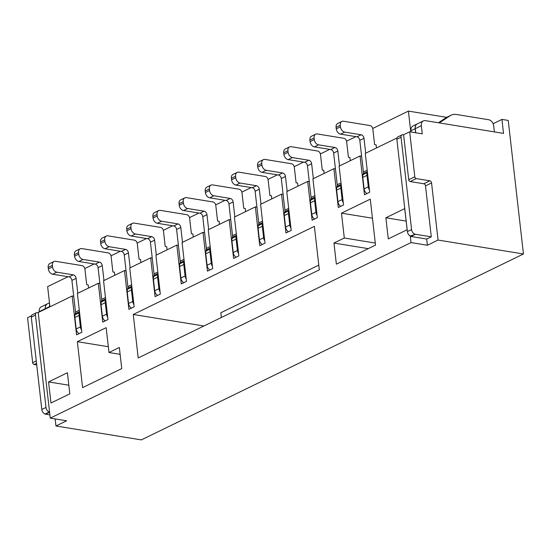 <?xml version="1.0" encoding="UTF-8"?>
<svg xmlns="http://www.w3.org/2000/svg" width="551" height="551" viewBox="0 0 551 551"><rect width="100%" height="100%" fill="white"/><g stroke="black" fill="none" stroke-linecap="round" stroke-linejoin="round"><path stroke-width="0.83" d="M403.607 134.823L403.05 134.733A3.044 2.149 64.1 0 0 402.051 134.864A3.044 2.149 64.1 0 0 401.052 137.22L411.576 229.574A4.415 3.127 64.1 0 0 414.82 234.12A4.415 3.127 64.1 0 0 415.426 234.285L410.929 236.475A4.415 3.127 -115.9 0 1 410.316 236.31M402.051 134.864L397.863 136.903A3.044 2.149 64.1 0 0 396.865 139.258L407.389 231.606A4.415 3.127 64.1 0 0 411.239 236.324L415.426 234.285L410.275 236.007M417.245 123.899A6.206 4.387 64.1 0 0 417.197 123.927A6.206 4.387 64.1 0 0 415.165 128.734L415.626 132.77M417.197 123.927L413.009 125.965A6.206 4.387 64.1 0 0 410.977 130.773L411.122 132.033M494.371 131.896L493.682 125.835A5.71 4.036 64.1 0 0 488.703 119.739L456.579 114.505A16.874 11.936 64.1 0 0 451.007 115.242A16.874 11.936 64.1 0 0 450.043 115.786L439.264 122.907M451.007 115.242L446.82 117.273A16.874 11.936 64.1 0 0 445.855 117.824L438.382 122.763M410.316 236.351L411.025 242.592L427.397 245.257L438.073 240.064L431.564 182.925L425.496 185.88L431.295 236.806L415.426 234.285M367.393 171.898L367.18 172.642A6.915 4.89 64.1 0 0 366.987 175.349L368.295 186.844A4.938 3.492 64.1 0 0 369.439 189.868M376.471 147.957L376.113 144.837L374.604 144.589L372.834 129.058A3.292 2.328 64.1 0 0 369.962 125.545L343.521 121.234A4.938 3.492 64.1 0 0 341.889 121.447L337.701 123.486A4.938 3.492 64.1 0 0 336.082 127.315L336.262 128.865A4.938 3.492 64.1 0 0 340.573 134.141L356.938 136.806A3.292 2.328 -115.9 0 1 359.81 140.326L363.426 172.015A3.953 2.796 -115.9 0 1 363.316 173.565L362.992 174.674A6.915 4.89 64.1 0 0 362.799 177.388L364.108 188.883A4.938 3.492 64.1 0 0 366.938 193.566M341.889 121.447A4.938 3.492 64.1 0 0 340.27 125.277L340.449 126.826A4.938 3.492 64.1 0 0 344.761 132.102L361.125 134.775A3.292 2.328 -115.9 0 1 363.997 138.287L365.699 153.199M341.221 184.633L341.007 185.37A6.915 4.89 64.1 0 0 340.814 188.084L342.123 199.579A4.938 3.492 64.1 0 0 343.266 202.603M350.298 160.692L349.94 157.572L348.432 157.324L346.662 141.793A3.292 2.328 64.1 0 0 343.79 138.28L317.348 133.969A4.938 3.492 64.1 0 0 315.716 134.182L311.529 136.221A4.938 3.492 64.1 0 0 309.91 140.05L310.089 141.6A4.938 3.492 64.1 0 0 314.401 146.876L330.765 149.541A3.292 2.328 -115.9 0 1 333.637 153.061L337.246 184.75A3.953 2.796 -115.9 0 1 337.143 186.3L336.819 187.409A6.915 4.89 64.1 0 0 336.627 190.123L337.935 201.611A4.938 3.492 64.1 0 0 340.766 206.301M315.716 134.182A4.938 3.492 64.1 0 0 314.098 138.012L314.277 139.561A4.938 3.492 64.1 0 0 318.588 144.837L334.953 147.503A3.292 2.328 -115.9 0 1 337.825 151.022L339.526 165.934M315.048 197.368L314.835 198.105A6.915 4.89 64.1 0 0 314.642 200.819L315.95 212.314A4.938 3.492 64.1 0 0 317.094 215.331M324.126 173.42L323.768 170.307L322.259 170.059L320.489 154.528A3.292 2.328 64.1 0 0 317.617 151.015L291.176 146.704A4.938 3.492 64.1 0 0 289.544 146.917L285.356 148.956A4.938 3.492 64.1 0 0 283.737 152.779L283.917 154.335A4.938 3.492 64.1 0 0 288.221 159.611L304.593 162.276A3.292 2.328 -115.9 0 1 307.465 165.796L311.074 197.478A3.953 2.796 -115.9 0 1 310.964 199.028L310.647 200.144A6.915 4.89 64.1 0 0 310.454 202.858L311.763 214.346A4.938 3.492 64.1 0 0 314.593 219.036M289.544 146.917A4.938 3.492 64.1 0 0 287.925 150.747L288.104 152.296A4.938 3.492 64.1 0 0 292.409 157.572L308.78 160.238A3.292 2.328 -115.9 0 1 311.652 163.757L313.354 178.662M288.876 210.103L288.662 210.84A6.915 4.89 64.1 0 0 288.469 213.554L289.778 225.042A4.938 3.492 64.1 0 0 290.921 228.066M297.953 186.155L297.595 183.035L296.087 182.794L294.317 167.263A3.292 2.328 64.1 0 0 291.445 163.743L265.003 159.432A4.938 3.492 64.1 0 0 263.371 159.652L259.184 161.691A4.938 3.492 64.1 0 0 257.565 165.514L257.744 167.07A4.938 3.492 64.1 0 0 262.049 172.346L278.42 175.011A3.292 2.328 -115.9 0 1 281.292 178.531L284.901 210.213A3.953 2.796 -115.9 0 1 284.791 211.763L284.474 212.879A6.915 4.89 64.1 0 0 284.282 215.593L285.59 227.081A4.938 3.492 64.1 0 0 288.421 231.771M263.371 159.652A4.938 3.492 64.1 0 0 261.753 163.475L261.932 165.031A4.938 3.492 64.1 0 0 266.236 170.307L282.608 172.973A3.292 2.328 -115.9 0 1 285.48 176.492L287.181 191.397M262.703 222.831L262.49 223.575A6.915 4.89 64.1 0 0 262.297 226.289L263.605 237.777A4.938 3.492 64.1 0 0 264.749 240.801M271.781 198.89L271.423 195.77L269.914 195.522L268.144 179.998A3.292 2.328 64.1 0 0 265.272 176.478L238.831 172.167A4.938 3.492 64.1 0 0 237.199 172.387L233.011 174.419A4.938 3.492 64.1 0 0 231.392 178.249L231.572 179.805A4.938 3.492 64.1 0 0 235.876 185.074L252.248 187.746A3.292 2.328 -115.9 0 1 255.12 191.259L258.729 222.948A3.953 2.796 -115.9 0 1 258.619 224.498L258.302 225.614A6.915 4.89 64.1 0 0 258.109 228.328L259.418 239.816A4.938 3.492 64.1 0 0 262.242 244.506M237.199 172.387A4.938 3.492 64.1 0 0 235.58 176.21L235.759 177.766A4.938 3.492 64.1 0 0 240.064 183.042L256.435 185.708A3.292 2.328 -115.9 0 1 259.307 189.227L261.009 204.132M236.531 235.566L236.317 236.31A6.915 4.89 64.1 0 0 236.124 239.024L237.433 250.512A4.938 3.492 64.1 0 0 238.576 253.536M245.608 211.625L245.25 208.505L243.742 208.257L241.972 192.733A3.292 2.328 64.1 0 0 239.1 189.213L212.652 184.902A4.938 3.492 64.1 0 0 211.026 185.122L206.839 187.154A4.938 3.492 64.1 0 0 205.22 190.983L205.399 192.533A4.938 3.492 64.1 0 0 209.704 197.809L226.075 200.481A3.292 2.328 -115.9 0 1 228.947 203.994L232.556 235.683A3.953 2.796 -115.9 0 1 232.446 237.233L232.129 238.349A6.915 4.89 64.1 0 0 231.937 241.062L233.245 252.551A4.938 3.492 64.1 0 0 236.069 257.241M211.026 185.122A4.938 3.492 64.1 0 0 209.408 188.945L209.587 190.501A4.938 3.492 64.1 0 0 213.891 195.77L230.263 198.443A3.292 2.328 -115.9 0 1 233.135 201.962L234.836 216.867M425.496 185.88A1.984 1.405 64.1 0 0 423.76 183.758L410.213 181.555A1.701 1.205 64.1 0 1 408.725 179.736L414.8 176.781A1.701 1.205 64.1 0 0 416.28 178.6L429.835 180.811L423.76 183.758M414.8 176.781L409.675 131.799L403.601 134.754L408.725 179.736M415.736 132.791L415.268 128.679L421.343 125.724L422.266 133.852L409.675 131.799M493.104 123.706L501.94 119.409L503.531 133.39L425.42 120.648A6.206 4.387 64.1 0 0 423.368 120.924L417.3 123.879A6.206 4.387 64.1 0 0 415.268 128.679M423.368 120.924A6.206 4.387 64.1 0 0 421.343 125.724M431.564 182.925A1.984 1.405 64.1 0 0 429.835 180.811M431.192 236.854L426.688 239.044L410.316 236.379M427.397 245.257L426.688 239.044L410.929 236.475M438.073 240.064L523.45 253.983L141.325 439.905L55.954 425.985L55.148 418.912M501.94 119.409L508.236 120.435L523.45 253.983M411.025 242.592L50.258 418.119L38.226 312.527L72.147 296.018L76.575 334.843L81.81 332.294L77.381 293.476L98.319 283.283L102.748 322.108L107.982 319.559L103.554 280.741L124.492 270.555L128.92 309.373L134.155 306.824L129.726 268.006L150.664 257.82L155.093 296.638L160.327 294.089L155.905 255.271L176.843 245.085L181.265 283.903L186.5 281.361L182.078 242.536L203.016 232.35L207.438 271.168L212.672 268.626L208.25 229.801L229.188 219.615L230.759 219.87M229.188 219.615L233.61 258.44L238.845 255.891L234.423 217.066L255.361 206.88L256.931 207.135M255.361 206.88L259.783 245.705L265.017 243.156L260.595 204.331L281.533 194.145L283.104 194.4M281.533 194.145L285.955 232.97L291.19 230.421L286.768 191.603L307.706 181.41L309.276 181.672M307.706 181.41L312.128 220.235L317.362 217.686L312.94 178.868L333.878 168.682L335.449 168.937M333.878 168.682L338.3 207.5L343.535 204.951L339.113 166.133L360.051 155.947L361.621 156.202M360.051 155.947L364.473 194.765L369.707 192.216L365.285 153.398L396.982 137.977M410.784 131.978L408.401 111.095L446.689 117.342M314.373 226.351L319.325 269.832L138.211 357.957L133.252 314.476L314.373 226.351M404.723 208.615L407.134 229.733L388.29 238.907L385.879 217.783L404.723 208.615M406.149 221.089L385.879 217.783M375.513 245.119L336.358 264.17L333.954 243.046L344.306 238.011L341.475 213.168L370.279 199.152L375.513 245.119M372.448 218.217L341.475 213.168M375.279 243.067L344.306 238.011M368.268 248.646L333.954 243.046M67.408 372.731L48.564 381.905L50.968 403.022L69.812 393.855L67.408 372.731M77.354 341.675L82.588 387.635L121.743 368.591L119.333 347.467L108.988 352.502L106.157 327.659L77.354 341.675L108.327 346.724M133.252 314.476L203.898 325.992M221.357 317.5L220.82 312.768L318.788 265.107M49.934 306.824L47.634 286.623L68 276.719M84.82 268.537L94.173 263.984M110.992 255.802L120.345 251.249M137.165 243.067L146.525 238.514M163.337 230.332L172.697 225.779M189.51 217.597L198.87 213.044M215.682 204.862L225.042 200.309M241.855 192.127L251.215 187.574M268.027 179.399L277.387 174.846M294.2 166.664L303.56 162.111M320.372 153.929L329.732 149.376M346.551 141.194L355.905 136.641M372.724 128.459L408.401 111.095M209.897 269.969A4.938 3.492 64.1 0 1 207.073 265.286L205.764 253.791A6.915 4.89 64.1 0 1 205.957 251.084L206.274 249.968A3.953 2.796 -115.9 0 0 206.384 248.418L202.775 216.729A3.292 2.328 -115.9 0 0 199.903 213.216L183.531 210.544A4.938 3.492 64.1 0 1 179.227 205.268L179.047 203.718A4.938 3.492 64.1 0 1 180.666 199.889L184.854 197.85A4.938 3.492 64.1 0 1 186.479 197.637L212.927 201.948A3.292 2.328 64.1 0 1 215.799 205.468L217.569 220.992L219.078 221.24L219.436 224.36M183.724 282.704A4.938 3.492 64.1 0 1 180.9 278.021L179.592 266.526A6.915 4.89 64.1 0 1 179.778 263.819L180.101 262.703A3.953 2.796 -115.9 0 0 180.211 261.153L176.602 229.464A3.292 2.328 -115.9 0 0 173.73 225.951L157.359 223.279A4.938 3.492 64.1 0 1 153.054 218.003L152.875 216.453A4.938 3.492 64.1 0 1 154.494 212.624L158.681 210.585A4.938 3.492 64.1 0 1 160.307 210.372L186.755 214.683A3.292 2.328 64.1 0 1 189.627 218.203L191.397 233.727L192.905 233.975L193.263 237.095M157.552 295.439A4.938 3.492 64.1 0 1 154.728 290.756L153.419 279.261A6.915 4.89 64.1 0 1 153.605 276.547L153.929 275.438A3.953 2.796 -115.9 0 0 154.039 273.888L150.43 242.199A3.292 2.328 -115.9 0 0 147.558 238.679L131.186 236.014A4.938 3.492 64.1 0 1 126.882 230.738L126.702 229.188A4.938 3.492 64.1 0 1 128.314 225.359L132.502 223.32A4.938 3.492 64.1 0 1 134.134 223.107L160.582 227.418A3.292 2.328 64.1 0 1 163.454 230.931L165.224 246.462L166.733 246.71L167.091 249.83M131.379 308.174A4.938 3.492 64.1 0 1 128.555 303.484L127.24 291.996A6.915 4.89 64.1 0 1 127.433 289.282L127.756 288.173A3.953 2.796 -115.9 0 0 127.866 286.623L124.257 254.934A3.292 2.328 -115.9 0 0 121.385 251.414L105.014 248.749A4.938 3.492 64.1 0 1 100.709 243.473L100.53 241.923A4.938 3.492 64.1 0 1 102.142 238.094L106.329 236.055A4.938 3.492 64.1 0 1 107.962 235.842L134.41 240.153A3.292 2.328 64.1 0 1 137.282 243.666L139.045 259.197L140.56 259.445L140.911 262.565M105.207 320.909A4.938 3.492 64.1 0 1 102.383 316.219L101.067 304.731A6.915 4.89 64.1 0 1 101.26 302.017L101.584 300.901A3.953 2.796 -115.9 0 0 101.694 299.351L98.085 267.669A3.292 2.328 -115.9 0 0 95.213 264.149L78.841 261.484A4.938 3.492 64.1 0 1 74.53 256.208L74.357 254.652A4.938 3.492 64.1 0 1 75.969 250.829L80.157 248.79A4.938 3.492 64.1 0 1 81.789 248.577L108.237 252.888A3.292 2.328 64.1 0 1 111.109 256.401L112.872 271.932L114.388 272.18L114.739 275.3M79.034 333.644A4.938 3.492 64.1 0 1 76.203 328.954L74.895 317.466A6.915 4.89 64.1 0 1 75.088 314.752L75.411 313.636A3.953 2.796 -115.9 0 0 75.521 312.086L71.912 280.404A3.292 2.328 -115.9 0 0 69.04 276.884L52.669 274.219A4.938 3.492 64.1 0 1 48.357 268.943L48.185 267.387A4.938 3.492 64.1 0 1 49.797 263.564L53.984 261.525A4.938 3.492 64.1 0 1 55.617 261.312L82.058 265.623A3.292 2.328 64.1 0 1 84.93 269.136L86.7 284.667L88.215 284.908L88.566 288.028M50.258 418.119L66.63 420.785L55.954 425.985M68.827 385.204L48.564 381.905M120.118 354.321L108.988 352.502M53.984 261.525A4.938 3.492 64.1 0 0 52.373 265.355L52.545 266.904A4.938 3.492 64.1 0 0 56.856 272.18L73.228 274.846A3.292 2.328 -115.9 0 1 76.1 278.365L77.794 293.27M79.489 311.976L79.275 312.713A6.915 4.89 64.1 0 0 79.082 315.427L80.391 326.915A4.938 3.492 64.1 0 0 81.541 329.939M80.157 248.79A4.938 3.492 64.1 0 0 78.545 252.62L78.717 254.169A4.938 3.492 64.1 0 0 83.029 259.445L99.4 262.111A3.292 2.328 -115.9 0 1 102.272 265.63L103.967 280.542M105.661 299.241L105.448 299.978A6.915 4.89 64.1 0 0 105.255 302.692L106.57 314.187A4.938 3.492 64.1 0 0 107.714 317.204M106.329 236.055A4.938 3.492 64.1 0 0 104.718 239.885L104.897 241.434A4.938 3.492 64.1 0 0 109.201 246.71L125.573 249.383A3.292 2.328 -115.9 0 1 128.445 252.895L130.139 267.807M131.834 286.506L131.62 287.243A6.915 4.89 64.1 0 0 131.434 289.957L132.743 301.452A4.938 3.492 64.1 0 0 133.886 304.476M132.502 223.32A4.938 3.492 64.1 0 0 130.89 227.15L131.069 228.699A4.938 3.492 64.1 0 0 135.374 233.975L151.745 236.648A3.292 2.328 -115.9 0 1 154.617 240.16L156.319 255.072M158.013 273.771L157.793 274.515A6.915 4.89 64.1 0 0 157.607 277.222L158.915 288.717A4.938 3.492 64.1 0 0 160.059 291.741M158.681 210.585A4.938 3.492 64.1 0 0 157.063 214.415L157.242 215.964A4.938 3.492 64.1 0 0 161.546 221.24L177.918 223.913A3.292 2.328 -115.9 0 1 180.79 227.425L182.491 242.337M184.186 261.036L183.965 261.78A6.915 4.89 64.1 0 0 183.779 264.494L185.088 275.982A4.938 3.492 64.1 0 0 186.231 279.006M184.854 197.85A4.938 3.492 64.1 0 0 183.235 201.68L183.414 203.236A4.938 3.492 64.1 0 0 187.719 208.505L204.09 211.178A3.292 2.328 -115.9 0 1 206.962 214.69L208.664 229.602M210.358 248.301L210.145 249.045A6.915 4.89 64.1 0 0 209.952 251.759L211.26 263.247A4.938 3.492 64.1 0 0 212.404 266.271M72.147 296.018L73.717 296.28M98.319 283.283L99.889 283.545M124.492 270.555L126.062 270.81M150.664 257.82L152.234 258.075M176.843 245.085L178.414 245.34M203.016 232.35L204.586 232.605M31.393 315.847L27.55 317.72L32.674 362.703A1.701 1.205 64.1 0 0 34.155 364.514L36.552 363.35M36.731 364.934L34.155 364.514M38.253 312.734L37.468 312.603A3.044 2.149 64.1 0 0 36.462 312.734L32.275 314.773A3.044 2.149 64.1 0 0 31.283 317.128L41.807 409.483A4.415 3.127 64.1 0 0 45.044 414.028A4.415 3.127 64.1 0 0 45.657 414.194L49.597 412.279L45.657 414.194L45.044 414.049L49.549 411.879M49.48 302.83L47.42 303.835A6.206 4.387 64.1 0 0 45.396 308.643L45.437 309.015M49.673 304.489A6.206 4.387 64.1 0 0 49.583 306.604L49.624 306.983M36.462 312.734A3.044 2.149 64.1 0 0 35.471 315.089L45.995 407.444A4.415 3.127 64.1 0 0 49.576 412.1M49.893 414.889L45.657 414.194M47.372 303.863A6.206 4.387 64.1 0 0 47.317 303.883L41.242 306.838A6.206 4.387 64.1 0 0 39.217 311.646L39.259 312.024M45.334 309.07L45.285 308.691A6.206 4.387 64.1 0 1 47.317 303.883M407.389 231.606L411.576 229.574M396.865 139.258L401.052 137.22M410.977 130.773L415.165 128.734M445.855 117.824L450.043 115.786M364.108 188.883L368.295 186.844M362.799 177.388L366.987 175.349M362.992 174.674L367.18 172.642M363.316 173.565L367.359 171.595M363.426 172.015L367.2 170.176M359.81 140.326L363.997 138.287M356.938 136.806L361.125 134.775M340.573 134.141L344.761 132.102M336.262 128.865L340.449 126.826M336.082 127.315L340.27 125.277M337.935 201.611L342.123 199.579M336.627 190.123L340.814 188.084M336.819 187.409L341.007 185.37M337.143 186.3L341.186 184.33M337.246 184.75L341.021 182.911M333.637 153.061L337.825 151.022M330.765 149.541L334.953 147.503M314.401 146.876L318.588 144.837M310.089 141.6L314.277 139.561M309.91 140.05L314.098 138.012M311.763 214.346L315.95 212.314M310.454 202.858L314.642 200.819M310.647 200.144L314.835 198.105M310.964 199.028L315.014 197.065M311.074 197.478L314.848 195.646M307.465 165.796L311.652 163.757M304.593 162.276L308.78 160.238M288.221 159.611L292.409 157.572M283.917 154.335L288.104 152.296M283.737 152.779L287.925 150.747M285.59 227.081L289.778 225.042M284.282 215.593L288.469 213.554M284.474 212.879L288.662 210.84M284.791 211.763L288.841 209.8M284.901 210.213L288.676 208.381M281.292 178.531L285.48 176.492M278.42 175.011L282.608 172.973M262.049 172.346L266.236 170.307M257.744 167.07L261.932 165.031M257.565 165.514L261.753 163.475M259.418 239.816L263.605 237.777M258.109 228.328L262.297 226.289M258.302 225.614L262.49 223.575M258.619 224.498L262.669 222.528M258.729 222.948L262.503 221.116M255.12 191.259L259.307 189.227M252.248 187.746L256.435 185.708M235.876 185.074L240.064 183.042M231.572 179.805L235.759 177.766M231.392 178.249L235.58 176.21M233.245 252.551L237.433 250.512M231.937 241.062L236.124 239.024M232.129 238.349L236.317 236.31M232.446 237.233L236.496 235.263M232.556 235.683L236.331 233.844M228.947 203.994L233.135 201.962M226.075 200.481L230.263 198.443M209.704 197.809L213.891 195.77M205.399 192.533L209.587 190.501M205.22 190.983L209.408 188.945M416.28 178.6L410.213 181.555M48.185 267.387L52.373 265.355M48.357 268.943L52.545 266.904M52.669 274.219L56.856 272.18M69.04 276.884L73.228 274.846M71.912 280.404L76.1 278.365M75.521 312.086L79.296 310.254M75.411 313.636L79.454 311.673M75.088 314.752L79.275 312.713M74.895 317.466L79.082 315.427M76.203 328.954L80.391 326.915M74.357 254.652L78.545 252.62M74.53 256.208L78.717 254.169M78.841 261.484L83.029 259.445M95.213 264.149L99.4 262.111M98.085 267.669L102.272 265.63M101.694 299.351L105.468 297.519M101.584 300.901L105.627 298.938M101.26 302.017L105.448 299.978M101.067 304.731L105.255 302.692M102.383 316.219L106.57 314.187M100.53 241.923L104.718 239.885M100.709 243.473L104.897 241.434M105.014 248.749L109.201 246.71M121.385 251.414L125.573 249.383M124.257 254.934L128.445 252.895M127.866 286.623L131.641 284.784M127.756 288.173L131.799 286.203M127.433 289.282L131.62 287.243M127.24 291.996L131.434 289.957M128.555 303.484L132.743 301.452M126.702 229.188L130.89 227.15M126.882 230.738L131.069 228.699M131.186 236.014L135.374 233.975M147.558 238.679L151.745 236.648M150.43 242.199L154.617 240.16M154.039 273.888L157.813 272.049M153.929 275.438L157.979 273.468M153.605 276.547L157.793 274.515M153.419 279.261L157.607 277.222M154.728 290.756L158.915 288.717M152.875 216.453L157.063 214.415M153.054 218.003L157.242 215.964M157.359 223.279L161.546 221.24M173.73 225.951L177.918 223.913M176.602 229.464L180.79 227.425M180.211 261.153L183.986 259.314M180.101 262.703L184.151 260.733M179.778 263.819L183.965 261.78M179.592 266.526L183.779 264.494M180.9 278.021L185.088 275.982M179.047 203.718L183.235 201.68M179.227 205.268L183.414 203.236M183.531 210.544L187.719 208.505M199.903 213.216L204.09 211.178M202.775 216.729L206.962 214.69M206.384 248.418L210.158 246.579M206.274 249.968L210.324 247.998M205.957 251.084L210.145 249.045M205.764 253.791L209.952 251.759M207.073 265.286L211.26 263.247M32.674 362.703L36.276 360.946M49.583 306.604L45.396 308.643M35.471 315.089L31.283 317.128M45.995 407.444L41.807 409.483M39.217 311.646L45.285 308.691"/></g></svg>

